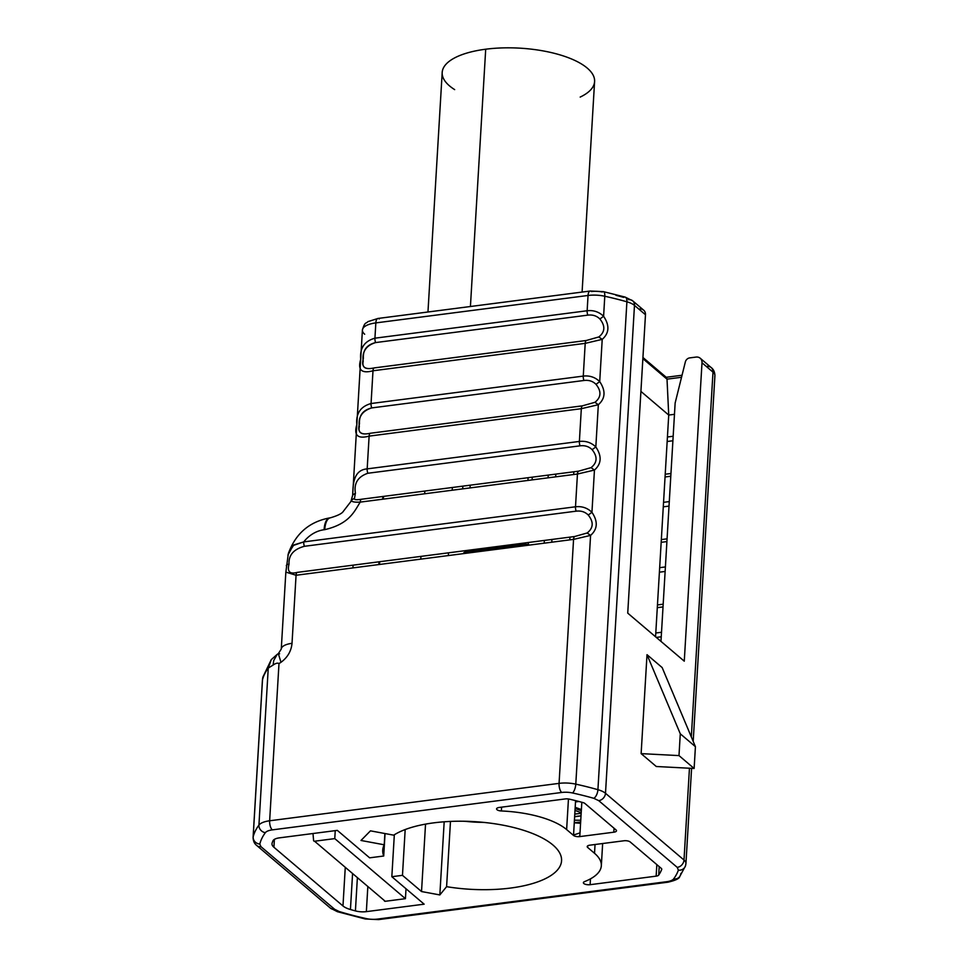 <?xml version="1.0" encoding="UTF-8"?>
<svg xmlns="http://www.w3.org/2000/svg" width="968" height="968" viewBox="0 0 968 968"><rect width="100%" height="100%" fill="white"/><g stroke="black" fill="none" stroke-linecap="round" stroke-linejoin="round"><path stroke-width="1.45" d="M277.138 654.416L273.702 660.624L273.121 665.052L268.257 668.065L271.282 659.619L268.257 668.065A188.566 71.329 -176.6 0 0 262.485 679.899A18.852 17.412 -166.2 0 1 262.933 677.007A18.852 17.412 13.8 0 0 262.485 679.899A20.038 7.575 -176.6 0 0 262.413 680.419A20.038 7.575 3.4 0 1 262.485 679.899L253.156 836.945A188.566 71.329 3.4 0 1 258.928 825.099A7.066 6.353 36.6 0 0 265.353 832.686A7.066 6.353 -143.4 0 1 258.928 825.099A20.038 7.575 3.4 0 1 269.649 820.779A7.066 2.94 82.6 0 0 272.298 829.879A12.959 4.901 -176.6 0 0 265.353 832.686A181.5 68.655 -176.6 0 0 259.799 844.072L260.997 846.697L334.625 909.279L339.09 911.481A181.5 68.655 -176.6 0 0 366.449 918.62A12.959 4.901 -176.6 0 0 377.278 919.116A7.066 2.94 82.6 0 0 378.573 919.6A7.066 2.94 -97.4 0 1 377.278 919.116L666.698 881.703A12.959 4.901 -176.6 0 0 673.631 878.908A181.5 68.655 -176.6 0 0 678.374 870.196L677.237 867.376L598.72 800.645L593.82 798.322A181.5 68.655 -176.6 0 0 572.536 792.974A12.959 4.901 -176.6 0 0 561.706 792.465L272.298 829.879A12.959 4.901 -176.6 0 0 265.353 832.686A181.5 68.655 -176.6 0 0 259.799 844.072L260.997 846.697L334.625 909.279L339.09 911.481A181.5 68.655 -176.6 0 0 366.449 918.62A12.959 4.901 -176.6 0 0 377.278 919.116L666.698 881.703A12.959 4.901 -176.6 0 0 673.631 878.908A181.5 68.655 -176.6 0 0 678.374 870.196L677.237 867.376L598.72 800.645L593.82 798.322A181.5 68.655 -176.6 0 0 572.536 792.974A12.959 4.901 -176.6 0 0 561.706 792.465L272.298 829.879A7.066 2.94 -97.4 0 1 269.649 820.779L559.068 783.366L573.564 539.382L296.063 575.258L292.021 643.321C291.271 651.101 287.593 657.429 280.986 662.293L278.99 663.576L269.649 820.779A20.038 7.575 -176.6 0 0 258.928 825.099A188.566 71.329 -176.6 0 0 253.156 836.945L262.485 679.899A188.566 71.329 3.4 0 1 268.257 668.065L258.928 825.099L268.257 668.065L273.121 665.052C275.735 663.213 277.695 662.729 278.99 663.576L269.649 820.779L559.068 783.366L573.564 539.382L590.577 535.401C597.643 529.169 598.091 521.474 591.944 512.302L594.449 470.061C601.515 463.829 601.975 456.134 595.828 446.962L598.333 404.721C605.399 398.489 605.859 390.782 599.712 381.622L602.217 339.369C609.283 333.137 609.743 325.442 603.596 316.282L604.782 296.244A188.566 71.329 3.4 0 1 626.901 301.798L597.921 789.694A188.566 71.329 -176.6 0 0 575.791 784.14L590.577 535.401L575.791 784.14A20.038 7.575 -176.6 0 0 559.068 783.366A20.038 7.575 3.4 0 1 575.791 784.14A188.566 71.329 3.4 0 1 597.921 789.694L626.901 301.798A20.038 7.575 3.4 0 1 634.476 305.392L605.496 793.288L684.001 860.02L689.458 768.217L684.001 860.02A20.038 7.575 3.4 0 1 685.937 863.553A20.038 7.575 -176.6 0 0 684.001 860.02A7.066 5.844 130.4 0 1 677.237 867.376A7.066 5.844 -49.6 0 0 684.001 860.02L605.496 793.288A20.038 7.575 -176.6 0 0 597.921 789.694A20.038 7.575 3.4 0 1 605.496 793.288A7.066 5.844 130.4 0 1 598.72 800.645A7.066 5.844 -49.6 0 0 605.496 793.288L634.476 305.392A7.066 5.844 -49.6 0 0 632.685 300.83A7.066 5.844 -49.6 0 0 628.486 299.681M499.258 807.457L565.3 798.927A4.719 1.779 -176.6 0 1 569.329 799.132A164.996 62.412 -176.6 0 1 583.063 802.605A4.719 1.779 -176.6 0 1 584.902 803.464L616.035 829.927A4.719 1.779 3.4 0 1 613.797 832.202L579.784 836.594A4.719 1.779 3.4 0 1 573.516 835.432L566.631 829.576A70.712 26.753 -176.6 0 0 501.376 810.966A4.719 1.779 3.4 0 1 496.705 809.357A4.719 1.779 3.4 0 1 499.258 807.457L565.3 798.927A4.719 1.779 3.4 0 1 569.329 799.132A164.996 62.412 3.4 0 1 583.063 802.605A4.719 1.779 3.4 0 1 584.902 803.464L616.035 829.927M630.168 841.942L661.301 868.405A4.719 1.779 3.4 0 1 661.701 869.458A164.996 62.412 3.4 0 1 658.7 875.096A4.719 1.779 3.4 0 1 656.147 876.149L590.117 884.691A4.719 1.779 3.4 0 1 584.357 883.869A4.719 1.779 3.4 0 1 584.515 881.63A70.712 26.753 -176.6 0 0 594.521 853.292L587.649 847.436A4.719 1.779 3.4 0 1 589.875 845.173L623.9 840.781A4.719 1.779 3.4 0 1 630.168 841.942L661.301 868.405A4.719 1.779 -176.6 0 1 661.749 869.24A4.719 1.779 -176.6 0 1 661.701 869.458L661.701 869.458A164.996 62.412 -176.6 0 1 658.7 875.096L659.208 866.626L658.7 875.096A4.719 1.779 -176.6 0 1 656.147 876.149L590.117 884.691L590.456 878.859M370.466 830.846L393.698 835.166A89.564 33.88 -176.6 0 1 495.277 823.853A89.564 33.88 -176.6 0 1 561.561 860.758A89.564 33.88 -176.6 0 1 446.599 886.676L450.471 821.421L446.599 886.676L439.835 894.94L444.179 821.796L439.835 894.94L421.528 891.54L425.533 824.119L421.528 891.54L402.47 875.338L391.834 876.705L424.141 904.173L366.352 911.638A11.785 4.453 3.4 0 1 355.413 910.912A169.715 64.203 3.4 0 1 350.44 909.521A20.038 7.575 3.4 0 1 342.974 905.963L273.92 847.266A20.038 7.575 3.4 0 1 272.141 842.971A169.715 64.203 3.4 0 1 272.964 840.829A11.785 4.453 3.4 0 1 279.534 837.84L337.324 830.375L369.631 857.83L383.715 856.014A89.564 33.88 3.4 0 1 384.223 844.786L360.991 840.466L370.466 830.846L393.698 835.166A89.564 33.88 3.4 0 1 509.458 826.515A89.564 33.88 3.4 0 1 555.85 871.672A89.564 33.88 3.4 0 1 446.599 886.676L439.835 894.94L421.528 891.54L402.47 875.338L391.834 876.705L424.141 904.173L366.352 911.638L367.84 886.506L366.352 911.638A11.785 4.453 -176.6 0 1 355.413 910.912L357.386 877.613L355.413 910.912A169.715 64.203 -176.6 0 1 350.44 909.521L352.582 873.535L350.44 909.521A20.038 7.575 -176.6 0 1 342.974 905.963L273.92 847.266L274.38 839.389L273.92 847.266A20.038 7.575 -176.6 0 1 271.984 843.745A20.038 7.575 -176.6 0 1 272.141 842.971A169.715 64.203 -176.6 0 1 272.964 840.829A11.785 4.453 -176.6 0 1 279.534 837.84L337.324 830.375L369.631 857.83L383.715 856.014L385.046 833.557L383.715 856.014A89.564 33.88 -176.6 0 1 382.735 850.134A89.564 33.88 -176.6 0 1 384.223 844.786L360.991 840.466M384.889 833.533L384.223 844.786L384.889 833.533M353.078 565.167L352.921 567.901L353.078 565.167M394.327 834.767L391.834 876.705L394.327 834.767M325.2 525.902A47.142 38.986 -49.6 0 0 324.486 526.205A47.142 38.986 130.4 0 1 325.2 525.902M345.274 867.316L342.974 905.963L345.274 867.316M405.181 829.552L402.47 875.338L405.181 829.552M379.516 564.465L379.674 561.73L379.516 564.465M383.401 499.125L383.558 496.378L383.401 499.125M424.831 491.054L424.674 493.789L424.831 491.054M420.947 556.394L420.79 559.129L420.947 556.394M462.68 488.876L462.849 486.13L462.68 488.876M452.383 487.485L452.213 490.219L452.383 487.485M448.499 552.825L448.329 555.571L448.499 552.825M569.789 539.866L569.946 537.131L569.789 539.866M573.673 474.526L573.83 471.791L573.673 474.526M384.236 900.434A1.174 0.98 130.4 0 0 385.24 901.293L405.435 898.679L385.24 901.293L314.576 841.228L334.771 838.615L405.435 898.679L406.015 888.769L405.435 898.679L334.771 838.615L335.243 830.641L334.771 838.615L314.576 841.228A1.174 0.98 130.4 0 1 313.571 840.272L312.991 833.521L313.571 840.272M615.926 295.276L616.108 295.325A181.5 68.655 3.4 0 1 623.586 297.358A7.066 3.303 -74.1 0 1 625.134 297.091A7.066 3.303 105.9 0 1 626.901 301.798A7.066 3.303 -74.1 0 0 625.134 297.091L603.427 291.634A7.066 2.529 -77.6 0 0 602.29 292.009A12.959 4.901 3.4 0 0 591.472 291.513M660.975 641.385L675.144 403.003L685.344 361.935A4.719 3.896 130.4 0 1 689.712 357.894L696.004 357.083A7.066 5.844 130.4 0 1 702.006 362.782L684.267 661.18L627.736 613.131L645.475 314.733L634.476 305.392A20.038 7.575 -176.6 0 0 626.901 301.798A188.566 71.329 -176.6 0 0 604.782 296.244L603.596 316.282C599.047 311.877 593.566 310.026 587.14 310.752L588.048 295.47L375.838 322.901L374.931 338.183L587.14 310.752L588.048 295.47L375.838 322.901L374.931 338.183C364.391 341.159 359.66 348.19 360.725 359.273C357.494 369.994 361.584 373.829 372.995 370.78L371.059 403.523L583.268 376.092L585.204 343.35L372.995 370.78L371.059 403.523C360.519 406.512 355.776 413.542 356.841 424.613C353.61 435.334 357.7 439.169 369.123 436.12L367.174 468.875L579.384 441.432L581.32 408.69L369.123 436.12L367.174 468.875C352.691 470.037 353.102 486.033 352.679 495.144L362.407 330.088A23.571 8.918 3.4 0 1 375.838 322.901A23.571 8.918 -176.6 0 0 362.407 330.088A23.571 8.918 -176.6 0 0 364.682 334.226M463.599 553.599A4.719 1.779 3.4 0 1 466.237 551.869L524.136 544.391A4.719 1.779 3.4 0 1 528.262 544.621A171.397 64.832 3.4 0 1 529.919 545.02A171.397 64.832 -176.6 0 0 528.262 544.621L528.383 542.504M466.322 550.526L466.237 551.869L524.136 544.391L524.208 543.048M527.935 480.43L528.092 477.696M470.206 485.186L470.037 487.92M575.004 810.361L581.199 812.733M581.163 813.289L574.774 814.112M574.629 816.726L581.018 815.903M581.393 809.587L575.186 807.288M575.5 801.915L578.876 801.48M578.15 836.679L579.82 835.941M580.752 820.259L574.411 820.211M574.266 822.824L580.57 823.296M580.001 832.891L573.54 835.021M575.113 808.462L581.32 810.773M574.629 816.605L581.018 815.782M581.127 813.882L579.965 813.447M575.512 801.794L578.561 801.395M574.266 822.703L580.643 822.05M667.17 441.493L672.893 440.755L667.17 441.493M670.945 473.497L665.222 474.235L670.945 473.497M663.286 506.845L669.009 506.095L663.286 506.845M667.073 538.837L661.338 539.587L667.073 538.837M659.402 572.185L665.125 571.447M663.189 604.189L657.453 604.927L663.189 604.189M656.316 637.416L661.253 636.787M330.076 517.868A18.852 7.841 82.6 0 0 329.737 517.904A18.852 7.841 82.6 0 0 324.086 529.738A28.29 23.389 -49.6 0 0 303.734 541.911L575.5 506.784L577.448 474.03L360.241 502.114C354.53 510.874 349.956 523.761 324.764 529.653L324.086 529.738A28.29 23.389 -49.6 0 0 303.734 541.911L575.5 506.784L577.448 474.03L594.449 470.061L591.944 512.302C587.394 507.897 581.913 506.058 575.5 506.784A4.719 1.96 82.6 0 0 576.178 511.164L304.424 546.291C293.655 549.207 288.537 555.148 289.033 564.114C287.036 571.64 289.747 574.399 297.176 572.39L574.677 536.514L587.177 532.981C593.457 527.984 593.82 522.006 588.241 515.024C585.059 511.866 581.042 510.584 576.178 511.164C581.042 510.584 585.059 511.866 588.241 515.024C593.82 522.006 593.457 527.984 587.177 532.981L574.677 536.514A4.719 1.96 82.6 0 0 573.564 539.382L590.577 535.401L587.177 532.981L590.577 535.401C597.643 529.169 598.091 521.474 591.944 512.302L588.241 515.024L591.944 512.302C587.394 507.897 581.913 506.058 575.5 506.784A4.719 1.96 82.6 0 0 576.178 511.164L304.424 546.291A4.719 1.96 -97.4 0 1 303.734 541.911L293.788 544.96L288.44 553.285M379.262 318.944A7.066 2.94 82.6 0 0 377.968 318.46A7.066 2.94 82.6 0 0 375.838 322.901A7.066 2.94 -97.4 0 1 377.968 318.46L367.937 321.63C365.928 323.929 364.888 321.376 362.407 330.088M603.427 291.634L590.178 291.029A7.066 2.94 82.6 0 0 588.048 295.47A20.038 7.575 3.4 0 1 604.782 296.244A7.066 2.529 -77.6 0 0 603.427 291.634A7.066 2.529 102.4 0 1 604.782 296.244A20.038 7.575 -176.6 0 0 588.048 295.47A7.066 2.94 -97.4 0 1 590.178 291.029L377.968 318.46M327.087 520.409A47.142 38.986 -49.6 0 0 326.337 520.627A47.142 38.986 130.4 0 1 327.087 520.409M548.239 475.094L548.082 477.829M544.355 540.434L544.197 543.169M532.11 479.898L532.267 477.163M350.9 501.569L352.679 495.144L350.997 501.4L343.253 511.443C341.97 513.524 337.687 515.654 330.415 517.807A18.852 7.841 82.6 0 0 324.764 529.653C349.956 523.761 354.53 510.874 360.241 502.114C353.671 502.404 350.864 501.678 351.844 499.924L354.518 498.181C353.731 499.742 356.006 500.105 361.354 499.258L578.561 471.174L591.061 467.641C597.341 462.644 597.692 456.654 592.126 449.672C588.943 446.526 584.926 445.232 580.062 445.825L367.852 473.255C357.93 476.679 353.78 483.286 355.413 493.099L354.518 498.181L355.413 493.099C353.78 483.286 357.93 476.679 367.852 473.255A4.719 1.96 -97.4 0 1 367.174 468.875L579.384 441.432L581.32 408.69L598.333 404.721L595.828 446.962C591.279 442.558 585.797 440.718 579.384 441.432A4.719 1.96 82.6 0 0 580.062 445.825C584.926 445.232 588.943 446.526 592.126 449.672C597.692 456.654 597.341 462.644 591.061 467.641L578.561 471.174A4.719 1.96 82.6 0 0 577.448 474.03L594.449 470.061L591.061 467.641L594.449 470.061C601.515 463.829 601.975 456.134 595.828 446.962L592.126 449.672L595.828 446.962C591.279 442.558 585.797 440.718 579.384 441.432A4.719 1.96 82.6 0 0 580.062 445.825L367.852 473.255A4.719 1.96 -97.4 0 1 367.174 468.875C352.691 470.037 353.102 486.033 352.679 495.144L355.413 493.099L352.679 495.144L350.9 501.569M253.156 836.945A20.038 7.575 -176.6 0 0 253.084 837.465A20.038 7.575 3.4 0 1 253.156 836.945A7.066 6.534 13.8 0 0 259.799 844.072A7.066 6.534 -166.2 0 1 253.156 836.945M675.144 403.003L685.344 361.935A4.719 3.896 -49.6 0 1 689.712 357.894L696.004 357.083A7.066 5.844 -49.6 0 1 700.203 358.221A7.066 5.844 -49.6 0 1 702.006 362.782L712.992 372.135A7.066 5.844 -49.6 0 0 711.19 367.562A7.066 5.844 130.4 0 1 712.992 372.135A20.038 7.575 3.4 0 1 714.916 375.657A20.038 7.575 -176.6 0 0 712.992 372.135L691.321 736.914L712.992 372.135L702.006 362.782L684.267 661.18L627.736 613.131L645.475 314.733A7.066 5.844 -49.6 0 0 639.485 309.022M656.28 766.499L641.131 753.624L647.011 654.683L662.148 667.557L647.011 654.683L641.131 753.624L678.991 755.597L680.286 733.817L647.011 654.683L680.286 733.817L678.991 755.597L641.131 753.624L656.28 766.499L694.129 768.471L695.423 746.679L662.148 667.557L695.423 746.679L680.286 733.817L695.423 746.679L694.129 768.471L678.991 755.597L694.129 768.471L656.28 766.499M674.466 414.316L668.731 415.054L640.913 391.399L668.731 415.054L655.566 636.787M584.515 881.63A70.712 26.753 -176.6 0 0 601.334 865.731A70.712 26.753 -176.6 0 0 594.521 853.292L595.042 844.507L594.521 853.292L587.649 847.436L587.745 845.838M575.585 800.633L573.516 835.432L566.631 829.576L568.458 798.963L566.631 829.576A70.712 26.753 -176.6 0 0 501.376 810.966L501.606 807.155M667.012 379.154L681.52 377.278L667.012 379.154L668.731 415.054L667.012 379.154L642.861 358.632L667.012 379.154L666.456 377.484L642.933 357.482M599.712 381.622C595.163 377.217 589.681 375.378 583.268 376.092L585.204 343.35L602.217 339.369L599.712 381.622L596.01 384.332C592.827 381.174 588.81 379.892 583.946 380.484L371.736 407.915C363.048 410.069 358.971 415.332 359.491 423.706C357.131 432.212 360.713 435.394 370.224 433.265L582.433 405.834L594.945 402.301C601.225 397.304 601.576 391.314 596.01 384.332C601.576 391.314 601.225 397.304 594.945 402.301L582.433 405.834A4.719 1.96 82.6 0 0 581.32 408.69L369.123 436.12A4.719 1.96 -97.4 0 1 370.224 433.265L582.433 405.834A4.719 1.96 82.6 0 0 581.32 408.69L598.333 404.721L594.945 402.301L598.333 404.721C605.399 398.489 605.859 390.782 599.712 381.622C595.163 377.217 589.681 375.378 583.268 376.092A4.719 1.96 82.6 0 0 583.946 380.484C588.81 379.892 592.827 381.174 596.01 384.332L599.712 381.622M680.843 873.426A7.066 6.353 36.6 0 1 679.705 876.585A7.066 6.353 -143.4 0 1 673.631 878.908A7.066 6.353 36.6 0 0 679.705 876.585L685.429 866.021A7.066 6.51 -160.4 0 1 678.374 870.196A7.066 6.51 19.6 0 0 685.767 864.364A20.038 7.575 -176.6 0 0 685.937 863.553L691.588 768.338M632.685 300.83L643.672 310.171A7.066 5.844 130.4 0 1 645.475 314.733L634.476 305.392A7.066 5.844 130.4 0 0 632.685 300.83L625.134 297.091M714.747 376.467A20.038 7.575 -176.6 0 0 714.916 375.657C714.771 371.978 713.525 369.28 711.19 367.562A7.066 5.844 -49.6 0 0 707.003 366.424M666.698 881.703A7.066 2.94 82.6 0 0 667.993 882.187A7.066 2.94 -97.4 0 1 666.698 881.703M593.82 798.322A7.066 3.303 -74.1 0 0 597.921 789.694A7.066 3.303 105.9 0 1 593.82 798.322M572.536 792.974A7.066 2.529 -77.6 0 0 575.791 784.14A7.066 2.529 102.4 0 1 572.536 792.974M561.706 792.465A7.066 2.94 -97.4 0 1 559.068 783.366A7.066 2.94 82.6 0 0 561.706 792.465M260.997 846.697A7.066 5.844 130.4 0 1 256.81 845.548A7.066 5.844 -49.6 0 0 260.997 846.697M334.625 909.279A7.066 5.844 130.4 0 1 330.439 908.141A7.066 5.844 -49.6 0 0 334.625 909.279M339.09 911.481A7.066 3.533 107 0 1 337.409 911.699A7.066 3.533 -73 0 0 339.09 911.481M366.449 918.62A7.066 2.529 102.4 0 1 365.323 918.995A7.066 2.529 -77.6 0 0 366.449 918.62M623.9 840.781L589.875 845.173M581.828 802.266L579.784 836.594L613.797 832.202L614.039 828.233M673.159 436.253L667.436 436.991L673.159 436.253M665.052 476.982L670.788 476.232L665.052 476.982M669.275 501.593L663.552 502.331L669.275 501.593M661.18 542.322L666.904 541.584L661.18 542.322M665.403 566.933L659.668 567.671M661.519 632.273L655.784 633.011M657.296 607.662L663.019 606.924L657.296 607.662M375.62 342.575C366.933 344.717 362.843 349.98 363.375 358.366C361.016 366.86 364.597 370.054 374.108 367.925L586.318 340.494L598.817 336.949C605.109 331.964 605.46 325.974 599.894 318.992C596.712 315.834 592.694 314.552 587.83 315.132L375.62 342.575A4.719 1.96 -97.4 0 1 374.931 338.183L587.14 310.752A4.719 1.96 82.6 0 0 587.83 315.132C592.694 314.552 596.712 315.834 599.894 318.992C605.46 325.974 605.109 331.964 598.817 336.949L586.318 340.494A4.719 1.96 82.6 0 0 585.204 343.35L372.995 370.78A4.719 1.96 -97.4 0 1 374.108 367.925L586.318 340.494A4.719 1.96 82.6 0 0 585.204 343.35L602.217 339.369L598.817 336.949L602.217 339.369C609.283 333.137 609.743 325.442 603.596 316.282L599.894 318.992L603.596 316.282C599.047 311.877 593.566 310.026 587.14 310.752A4.719 1.96 82.6 0 0 587.83 315.132L375.62 342.575A4.719 1.96 -97.4 0 1 374.931 338.183C364.391 341.159 359.66 348.19 360.725 359.273C357.494 369.994 361.584 373.829 372.995 370.78A4.719 1.96 -97.4 0 1 374.108 367.925C365.432 369.836 361.802 367.598 363.206 361.209C361.923 351.759 366.049 345.54 375.62 342.575M583.268 376.092A4.719 1.96 82.6 0 0 583.946 380.484L371.736 407.915A4.719 1.96 -97.4 0 1 371.059 403.523L583.268 376.092M370.224 433.265C361.548 435.176 357.918 432.938 359.322 426.561C358.039 417.099 362.177 410.88 371.736 407.915A4.719 1.96 -97.4 0 1 371.059 403.523C360.519 406.512 355.776 413.542 356.841 424.613C353.61 435.334 357.7 439.169 369.123 436.12A4.719 1.96 -97.4 0 1 370.224 433.265M656.836 864.618L656.147 876.149L656.836 864.618M551.784 542.189L551.954 539.454M555.668 476.849L555.826 474.114M287.944 555.015L293.135 545.516L303.734 541.911A4.719 1.96 -97.4 0 0 304.424 546.291C293.655 549.207 288.537 555.148 289.033 564.114A4.719 1.839 -176.5 0 0 286.346 565.59A4.719 1.839 -176.5 0 0 286.371 565.82A4.719 1.839 3.5 0 1 289.033 564.114C287.036 571.64 289.747 574.399 297.176 572.39A4.719 1.96 -97.4 0 0 296.063 575.258L285.838 572.1L296.063 575.258L292.021 643.321A18.852 7.139 -176.6 0 0 281.264 649.068A18.852 7.139 -176.6 0 0 281.264 649.08M277.175 654.38L273.702 660.624L273.121 665.052C275.735 663.213 277.695 662.729 278.99 663.576L280.986 662.293L278.336 653.642L280.986 662.293C287.593 657.429 291.271 651.101 292.021 643.321A18.852 7.139 -176.6 0 0 281.264 649.068L285.838 572.245L288.331 553.623C295.555 533.598 309.349 521.691 329.737 517.904M281.264 649.068L278.336 653.642L279.631 653.799M360.241 502.114A4.719 1.96 -97.4 0 1 361.354 499.258C356.006 500.105 353.731 499.742 354.518 498.181L351.844 499.924C350.864 501.678 353.671 502.404 360.241 502.114M483.177 822.34A58.104 21.974 3.4 0 1 465.112 821.263A58.104 21.974 -176.6 0 0 483.177 822.34M580.183 97.078A76.339 28.871 -176.6 0 0 576.976 61.48A76.339 28.871 -176.6 0 0 485.706 49.211A76.339 28.871 -176.6 0 0 454.67 89.625M427.965 311.999L442.194 72.479A76.339 28.871 3.4 0 1 485.706 49.211L470.424 306.505L485.706 49.211A76.339 28.871 3.4 0 1 594.594 81.53L582.095 292.07M378.803 564.562L378.96 561.815M382.687 499.21L382.844 496.475M277.187 654.38L271.282 659.619L262.933 677.007L262.413 680.419L253.084 837.465C253.229 841.144 254.475 843.842 256.81 845.548L330.439 908.141L337.409 911.699L365.323 918.995L378.573 919.6L667.993 882.187C675.519 880.42 679.427 878.557 679.705 876.585M693.197 741.367L714.916 375.657M700.203 358.221L711.19 367.562M682.029 375.245L666.238 377.29M685.937 863.553L685.429 866.021M602.653 843.527L601.334 865.731M278.336 653.642L277.114 654.428M484.859 822.51L463.43 821.239"/></g></svg>
